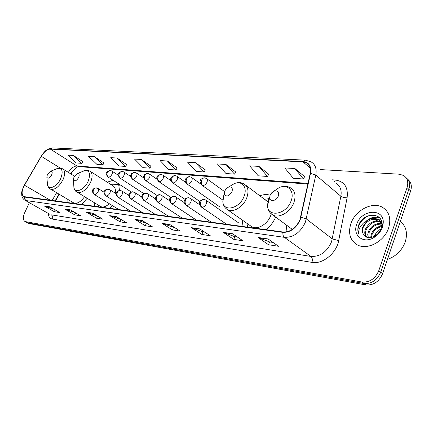 <?xml version="1.0" encoding="UTF-8"?>
<svg xmlns="http://www.w3.org/2000/svg" width="433" height="433" viewBox="0 0 433 433"><rect width="100%" height="100%" fill="white"/><g stroke="black" fill="none" stroke-linecap="round" stroke-linejoin="round"><path stroke-width="0.65" d="M119.438 190.433L118.62 183.846M113.165 180.334L107.2 182.152M270.127 195.256C267.009 194.206 263.578 194.39 259.843 195.803M73.274 170.375L70.952 173.996M59.251 194.368L55.429 201.026M242.209 220.018L243.065 226.573M265.867 229.674C270.187 226.372 273.456 222.183 275.669 217.117M94.27 202.687L94.416 206.33M109.381 208.37L112.277 205.545M67.846 199.456L67.916 202.725M81.653 204.593L87.082 198.33M286.153 224.857L287.019 231.807M28.567 223.482L365.863 284.93C373.484 285.45 379.07 281.699 382.615 273.667L410.63 191.002C412.135 185.93 411.171 182.033 407.751 179.322M29.352 202.714L24.697 212.69C22.825 217.149 22.922 220.099 24.984 221.534L361.95 282.051C369.593 282.554 375.2 278.765 378.778 270.69L407.063 187.603L408.849 189.308C410.365 184.22 409.407 180.317 405.981 177.606C409.407 180.317 410.365 184.22 408.849 189.308L380.699 272.184L408.849 189.308L410.63 191.002M361.95 282.051L363.909 283.496C371.546 284.01 377.143 280.238 380.699 272.184C377.143 280.238 371.546 284.01 363.909 283.496L27.517 222.773L363.909 283.496L365.863 284.93M28.762 223.59L26.684 222.459M388.596 228.039C391.297 218.589 389.278 211.694 382.528 207.347C372.38 201.221 355.206 210.314 350.882 223.644C347.97 233.171 350.021 240.201 357.046 244.726C366.892 250.664 384.352 241.674 388.596 228.039C391.297 218.589 389.278 211.694 382.528 207.347C372.38 201.221 355.206 210.314 350.882 223.644C347.97 233.171 350.021 240.201 357.046 244.726C366.892 250.664 384.352 241.674 388.596 228.039M299.934 219.688C296.048 228.023 290.429 232.137 283.09 232.018L23.858 196.593C21.363 194.644 21.569 190.861 24.486 185.243L41.297 156.313C44.188 151.707 47.197 149.298 50.325 149.093L302.959 161.872L306.526 162.83C309.909 164.881 311.143 168.41 310.223 173.411L299.934 219.688M300.231 219.726L310.531 173.373C311.565 166.299 309.081 162.353 303.084 161.541L50.428 148.865C47.229 149.076 44.144 151.545 41.178 156.264L24.372 185.183C21.093 191.722 21.163 195.684 24.584 197.075L282.96 232.364C290.483 232.489 296.242 228.272 300.231 219.726M54.022 209.263L44.366 206.032L54.331 211.721L59.77 212.554L49.768 206.828L44.366 206.032M55.159 209.913L54.331 211.721M74.985 212.511L64.669 209.02L74.757 214.865L80.565 215.764L70.449 209.87L64.669 209.02M75.64 212.895L74.757 214.865M97.457 216.002L86.416 212.219L96.608 218.237L102.838 219.195L92.613 213.133L86.416 212.219M97.566 216.067L96.608 218.237M121.343 219.612L109.76 215.656L120.055 221.848L126.745 222.881L116.428 216.635L109.76 215.656M121.045 219.563L120.055 221.848M273.061 242.448L269.521 241.912L258.036 237.473L268.514 244.737L278.533 246.28L268.07 238.951L258.036 237.473M269.586 241.923L268.514 244.737M237.457 237.084L234.762 236.683L223.266 232.359L233.771 239.379L242.951 240.791L232.451 233.706L223.266 232.359M234.827 236.689L233.771 239.379M204.809 232.175L202.839 231.877L191.37 227.661L201.865 234.459L210.303 235.763L199.802 228.905L191.37 227.661M202.904 231.888L201.865 234.459M174.77 227.65L162.007 223.341L172.453 229.928L180.242 231.13L169.779 224.483L162.007 223.341M173.476 227.455L172.453 229.928M147.031 223.477L134.885 219.352L145.266 225.734L152.476 226.849L142.073 220.408L134.885 219.352M146.273 223.363L145.266 225.734M407.063 187.603C408.665 182.104 407.48 178.05 403.513 175.441L399.139 174.185L320.079 169.563M126.696 164.589L117.062 158.034L110.745 157.661L119.189 165.98L125.527 166.429L126.728 164.535M104.017 163.052L94.464 156.703L88.57 156.356L96.943 164.41L102.859 164.827L104.05 162.997M82.811 161.617L73.356 155.458L67.835 155.133L76.132 162.938L81.675 163.333L82.844 161.563M205.302 169.92L195.505 162.656L187.619 162.191L196.192 171.425L204.084 171.982L205.339 169.86M235.736 171.982L225.934 164.453L217.388 163.95L225.966 173.525L234.502 174.131L235.769 171.917M268.731 174.223L258.95 166.396L249.673 165.85L258.22 175.803L267.486 176.458L268.769 174.153M304.621 176.653L294.916 168.518L284.795 167.923L293.276 178.282L303.371 178.997L304.659 176.583M151.009 166.24L141.304 159.463L134.522 159.063L143.025 167.663L149.823 168.145L151.047 166.18M167.382 161L160.075 160.567L168.621 169.476L175.939 169.99L177.178 167.95L167.382 161L175.939 169.99M195.505 162.656L204.084 171.982M225.934 164.453L234.502 174.131M258.95 166.396L267.486 176.458M294.916 168.518L303.371 178.997M141.304 159.463L149.823 168.145M117.062 158.034L125.527 166.429M94.464 156.703L102.859 164.827M73.356 155.458L81.675 163.333M387.448 259.399C396.049 256.352 402.003 250.48 405.304 241.776C407.832 233.014 406.165 226.243 400.303 221.463M370.653 237.609L371.422 233.728C373.544 229.279 376.991 226.675 381.76 225.918M371.395 237.468L372.147 234.329C374.074 230.215 377.235 227.655 381.63 226.643M368.169 237.62L367.736 234.572L368.505 231.325C371.373 225.685 375.774 223.114 381.706 223.601M368.727 237.679L369.235 231.926C371.942 226.535 376.153 223.937 381.874 224.126M366.383 237.105C364.57 234.946 364.299 232.207 365.56 228.895C369.165 222.297 374.236 219.926 380.78 221.783M381.219 222.015L381.776 222.475M366.746 237.252C365.273 235.092 365.127 232.51 366.296 229.501C369.706 223.141 374.626 220.711 381.045 222.199M381.511 222.405L381.787 222.546M363.406 234.291C365.825 238.026 369.56 238.664 374.605 236.201C377.679 234.377 379.855 231.769 381.137 228.38L381.792 225.707C383.898 212.083 363.98 211.975 358.93 224.364L358.659 225.073C357.598 228.186 357.577 231.043 358.605 233.658C358.367 231.141 359.109 228.559 360.83 225.912L363.531 222.957L367.092 220.857L362.919 226.719C361.966 229.587 362.129 232.11 363.406 234.291C362.275 232.175 362.253 229.761 363.33 227.054C367.179 220.181 372.423 217.886 379.07 220.159C381.035 221.285 382.285 223.109 382.815 225.625M367.092 220.857C370.924 218.21 374.669 217.767 378.339 219.531L380.526 221.431L381.901 224.202M374.312 236.115L375.893 233.365L380.131 229.311M381.386 227.601L380.937 227.861M375.893 233.365L374.453 236.229M382.334 227.309L383.102 223.969C385.478 207.932 361.414 208.771 356.727 224.326C352.327 235.303 363.217 244.212 373.798 237.614C377.879 235.13 380.726 231.698 382.334 227.309M358.605 233.658C355.802 227.081 362.508 216.922 370.762 215.136M368.423 220.007C371.909 217.669 375.546 216.846 379.33 217.534M371.108 222.638L378.42 219.829M378.659 219.807L380.964 219.829M373.755 225.263L381.116 222.313M376.364 227.877L381.852 225.16M365.88 221.415C369.923 217.804 374.301 216.408 379.005 217.231M270.1 195.326L269.699 197.816C269.856 202.271 276.6 200.961 278.267 196.089C279.177 191.976 277.759 190.341 274.024 191.175L271.691 192.826L270.1 195.326M291.008 228.44L291.182 230.134M224.7 191.083L224.289 193.762C226.215 197.226 228.781 196.56 231.985 191.765C232.938 187.987 231.785 186.428 228.527 187.088L226.286 188.642L224.7 191.083M250.426 225.782L251.925 226.832C257.521 230.129 267.664 224.115 270.739 215.504L271.264 213.945M246.918 223.32L247.654 227.195M268.584 198.769L264.449 199.261M73.946 176.989L73.48 179.83C74.768 181.698 76.489 180.902 78.66 177.433C79.64 174.629 79.152 173.362 77.182 173.633L73.946 176.989M100.18 206.265L100.689 206.573C103.141 207.613 106.015 206.665 109.305 203.716M98.361 205.161L98.524 206.893M119.129 185.194L118.604 184.886M119.189 185.427L117.792 184.366L112.477 184.225L111.221 184.718M115.205 193.14C115.784 189.465 115.037 187.029 112.964 185.833L90.378 171.425M47.349 174.504L46.867 177.314C48.047 178.964 49.643 178.163 51.662 174.91C52.637 172.258 52.231 171.046 50.455 171.273L47.349 174.504M73.339 202.709L73.745 202.953C77.101 204.04 80.69 201.984 84.511 196.771M71.808 201.805L71.916 203.266M335.943 279.496L67.055 230.637M382.615 273.667L378.778 270.69M29.406 223.796L25.623 221.739M67.467 230.713L68.544 231.049M332.019 179.798L335.315 180.025C344.43 181.395 348.354 187.337 347.087 197.859L338.682 240.58C336.528 253.267 322.471 264.579 311.928 262.387L52.382 219.071C53.032 217.252 52.669 215.845 51.294 214.849L310.954 256.439C320.052 256.818 326.904 251.963 331.521 241.879L340.879 196.257C341.875 190.184 340.262 185.849 336.046 183.251M52.382 219.071C49.876 218.557 48.464 216.646 48.15 213.339M49.892 214.324L24.621 200.041M303.084 161.541L305.362 160.15L311.143 161.904C315.359 164.464 316.902 168.854 315.781 175.084L305.454 221.988C300.594 232.418 293.569 237.538 284.389 237.338C283.144 236.283 282.668 234.626 282.96 232.364M300.967 217.236L306.342 218.952L332.344 238.935L338.682 240.58M50.428 148.865L52.534 147.913L48.133 149.028C46.872 149.959 45.665 149.677 41.103 156.259L41.086 156.286M41.178 156.264L24.302 185.178M347.087 197.859L343.672 197.551L341.166 196.479L315.781 175.084L310.531 173.373M24.372 185.183L24.308 185.167C20.573 193.183 21.839 193.221 21.818 195.694C22.235 197.773 23.301 199.294 25.006 200.257L49.768 214.254M24.584 197.075L24.778 199.115L26.029 200.566L284.389 237.338L310.954 256.439C312.372 257.776 312.696 259.757 311.928 262.387M334.276 181.73L335.315 180.025M50.325 149.093L76.955 165.985C73.973 166.066 71.099 168.193 68.327 172.366M41.297 156.313L60.274 168.096M24.486 185.243L50.537 200.36M56.571 192.782L52.095 200.571M302.959 161.872L310.309 168.096M308.042 183.419L76.955 165.985L78.833 166.624L307.895 184.085M135.269 219.536L142.343 220.576M162.391 223.531L170.055 224.657M191.759 227.855L200.078 229.084M223.655 232.553L232.721 233.89M258.425 237.679L268.341 239.14M110.139 215.829L116.694 216.798M86.789 212.392L92.879 213.29M65.042 209.188L70.714 210.021M44.734 206.195L50.028 206.974M269.277 197.199L268.557 198.828L267.47 205.605C267.794 217.837 286.451 214.562 291.057 201.031C295.014 191.316 287.907 183.587 279.225 187.559L273.467 191.446M270.306 212.949L272.822 215.012C279.106 218.714 290.575 212.046 293.899 202.547C296.14 195.619 295.014 190.715 290.511 187.835C287.111 185.925 283.35 185.833 279.225 187.559L274.024 191.175M223.931 194.46L222.811 201.762C223.58 212.403 239.638 208.625 244.012 196.425C247.779 187.489 242.074 180.252 234.334 183.603L229.95 186.233M225.793 208.392L227.634 209.789C233.192 213.036 243.498 206.703 246.756 197.865C249.029 191.202 248.12 186.553 244.028 183.922C241.116 182.293 237.885 182.185 234.334 183.603L228.527 187.088M73.756 184.88L73.908 187.662C75.044 193.924 84.603 189.692 88.197 181.162C90.849 173.427 89.452 169.953 84.007 170.732L82.773 171.257M76.565 191.949L77.128 192.301C81.886 193.372 86.367 190.055 90.562 182.336C92.83 176.68 92.57 172.919 89.793 171.051L87.872 170.358L85.317 170.38L77.182 173.633M47.338 182.791L47.533 184.999C48.637 190.634 57.318 186.455 60.766 178.477C63.397 171.165 62.249 167.836 57.324 168.491L56.355 168.881M50.071 188.929L50.509 189.194C54.861 190.13 59.04 186.932 63.061 179.603C65.307 174.142 65.15 170.542 62.59 168.8L60.463 168.112L58.515 168.177L50.455 171.273M201.962 207.218C203.77 207.191 205.22 206.059 206.319 203.819C206.974 201.973 206.752 200.69 205.648 199.981L203.921 199.38C202.595 199.326 201.572 200.095 200.847 201.686C200.089 204.057 200.457 205.902 201.962 207.218L201.329 207.028C197.269 202.547 200.436 201.518 200.939 200.252L203.921 199.38M200.939 206.752L226.719 224.343M186.628 205.41C188.366 205.383 189.773 204.273 190.856 202.076C191.51 200.257 191.31 199.007 190.249 198.314L188.561 197.735C187.245 197.681 186.228 198.433 185.508 199.992C184.75 202.314 185.124 204.116 186.628 205.41L184.772 204.003L184.155 202.373L184.231 200.793L185.611 198.612L186.726 197.968L188.561 197.735M185.687 204.993L211.396 222.259M171.906 203.672C173.579 203.645 174.948 202.552 176.014 200.403C176.669 198.612 176.485 197.388 175.462 196.717L173.817 196.154C172.507 196.1 171.49 196.836 170.781 198.363C170.028 200.636 170.407 202.406 171.906 203.672L171.349 203.51C167.733 199.018 170.072 199.099 170.342 197.6L173.817 196.154M171.04 203.299L196.663 220.251M157.764 202.011C159.371 201.978 160.703 200.907 161.758 198.796C162.413 197.037 162.245 195.83 161.26 195.186L159.658 194.639C158.348 194.579 157.336 195.299 156.632 196.799C155.891 199.023 156.264 200.76 157.764 202.011L157.244 201.854C153.661 197.405 155.994 197.529 156.237 196.057L159.658 194.639M156.963 201.67L182.488 218.324M144.167 200.409C145.715 200.371 147.009 199.321 148.048 197.253C148.703 195.516 148.557 194.336 147.604 193.713L146.035 193.178L145.023 193.291L143.87 194.027L143.031 195.294C142.295 197.475 142.674 199.18 144.167 200.409L143.675 200.263C140.124 195.851 142.457 196.014 142.684 194.569L146.035 193.178M143.42 200.095L168.843 216.468M131.08 198.866C132.574 198.828 133.835 197.794 134.863 195.77C135.518 194.06 135.383 192.901 134.463 192.295L131.924 191.884L130.777 192.604L129.943 193.843C129.213 195.987 129.597 197.659 131.08 198.866L130.62 198.731C126.219 194.287 130.577 191.673 132.931 191.776M130.393 198.585L155.696 214.676M118.48 197.383C119.925 197.34 121.153 196.328 122.166 194.336C122.815 192.653 122.701 191.516 121.814 190.926L119.313 190.531L118.171 191.234L117.343 192.452C116.623 194.552 117.002 196.198 118.48 197.383L118.047 197.253C113.7 192.837 118.003 190.347 120.309 190.423M117.841 197.123L143.025 212.949M106.339 195.949C107.736 195.911 108.932 194.91 109.928 192.961C110.583 191.299 110.48 190.184 109.619 189.611L107.157 189.226L106.02 189.914L105.197 191.105C104.488 193.172 104.867 194.785 106.339 195.949L105.933 195.83C101.636 191.435 105.89 189.069 108.153 189.124M105.744 195.711L130.798 211.288M94.638 194.574C95.98 194.525 97.149 193.546 98.134 191.63C98.784 189.995 98.692 188.902 97.863 188.344L95.433 187.965L94.307 188.642L93.496 189.811C92.786 191.835 93.171 193.427 94.638 194.574L94.248 194.46C90.004 190.087 94.21 187.835 96.424 187.868M94.08 194.352L118.999 209.68M202.741 185.519C204.522 185.448 205.951 184.317 207.023 182.125C207.661 180.366 207.456 179.143 206.417 178.466L204.56 177.833L203.58 177.974L202.471 178.742L201.654 180.041C200.901 182.363 201.269 184.187 202.741 185.519L202.065 185.329C200.078 182.569 199.526 180.999 200.409 180.615C200.284 179.403 201.664 178.477 204.56 177.833M201.67 185.037L222.724 199.992M187.651 184.182C189.362 184.106 190.747 182.997 191.808 180.853C192.447 179.116 192.263 177.92 191.262 177.265L189.448 176.648L188.474 176.783L187.365 177.535L186.553 178.813C185.811 181.081 186.179 182.872 187.651 184.182L187.018 184.003C183.511 179.522 185.779 179.619 186.044 178.131L189.448 176.648M186.661 183.744L219.65 206.79M173.157 182.894C174.802 182.818 176.15 181.73 177.2 179.625C177.833 177.914 177.665 176.74 176.696 176.107L174.932 175.511L173.958 175.641L172.859 176.377L172.047 177.627C171.316 179.852 171.684 181.606 173.157 182.894L172.561 182.726C169.081 178.288 171.349 178.428 171.592 176.967L174.932 175.511M172.237 182.499L199.884 201.513M159.22 181.654C160.805 181.584 162.115 180.512 163.149 178.45C163.788 176.761 163.636 175.609 162.7 174.997L160.973 174.418L160.004 174.548L158.911 175.268L158.11 176.491C157.379 178.672 157.747 180.393 159.22 181.654L158.662 181.497C155.333 177.232 157.282 177.525 157.747 175.782L160.973 174.418M158.37 181.297L184.94 199.31M145.813 180.464C147.339 180.388 148.616 179.338 149.634 177.319C150.273 175.652 150.137 174.526 149.233 173.925L147.545 173.362L146.581 173.487L145.493 174.196L144.698 175.392C143.972 177.535 144.346 179.224 145.813 180.464L145.288 180.317C142.024 176.134 143.902 176.48 144.33 174.759L147.545 173.362M145.023 180.139L170.645 197.269M132.899 179.316C134.376 179.24 135.621 178.212 136.628 176.226C137.261 174.586 137.142 173.476 136.265 172.897L134.614 172.35L133.656 172.475L132.574 173.162L131.784 174.342C131.069 176.437 131.443 178.098 132.899 179.316L132.406 179.181C129.007 174.856 131.269 175.105 131.453 173.72L134.614 172.35M132.168 179.018L156.952 195.375M120.461 178.212C121.889 178.136 123.096 177.124 124.092 175.176C124.726 173.557 124.617 172.469 123.773 171.906L122.155 171.371L121.202 171.495L120.125 172.172L119.34 173.324C118.637 175.387 119.01 177.016 120.461 178.212L119.995 178.082C116.623 173.795 118.886 174.077 119.053 172.713L122.155 171.371M119.779 177.941L143.826 193.616M108.472 177.151C109.847 177.07 111.027 176.074 112.012 174.163C112.64 172.567 112.548 171.5 111.73 170.948L110.144 170.434L107.352 172.345C106.648 174.369 107.021 175.971 108.472 177.151L108.034 177.027C104.683 172.772 106.946 173.086 107.092 171.744L110.144 170.434M107.833 176.897L131.253 191.981M339.45 280.135L337.058 279.897M305.362 160.15L52.534 147.913M24.984 221.534L26.878 222.562M306.526 162.83L308.789 164.751M78.763 166.618C76.814 166.748 74.119 169.151 70.671 173.822M58.953 194.19L55.056 200.972M379.07 220.159L378.339 219.531M381.792 225.707L383.102 223.969M374.605 236.201L373.798 237.614M269.699 197.816L267.47 205.605C267.735 209.805 269.521 212.939 272.822 215.012L292.329 229.414M291.122 228.527L291.03 228.813M224.289 193.762L222.811 201.762C223.19 205.366 224.797 208.04 227.634 209.789L251.925 226.832M247.194 223.515L247.016 224.397M267.713 201.718L245.727 185.194M73.48 179.83L73.908 187.662L74.606 189.686L75.824 191.337L100.689 206.573M98.54 205.269L98.627 206.904M111.265 184.745L112.477 184.225M46.867 177.314L47.533 184.999L48.187 186.829L49.313 188.323L73.745 202.953M71.91 201.865L72.035 203.283M74.4 176.139L63.061 169.092M238.691 222.93L206.016 200.235M199.543 204.668L190.58 198.541M184.193 202.595L175.76 196.918M169.487 200.647L161.531 195.364M155.377 198.801L147.848 193.87M141.829 197.053L134.685 192.436M128.796 195.386L122.014 191.056M116.255 193.8L109.803 189.73M104.174 192.284L98.031 188.447M224.532 191.554L206.795 178.737M200.815 184.052L191.597 177.503M185.535 182.282L177.005 176.323M170.948 180.68L162.981 175.186M156.979 179.186L149.488 174.098M143.567 177.79L136.498 173.054M130.674 176.469L123.99 172.047M118.263 175.224L111.925 171.078"/></g></svg>
